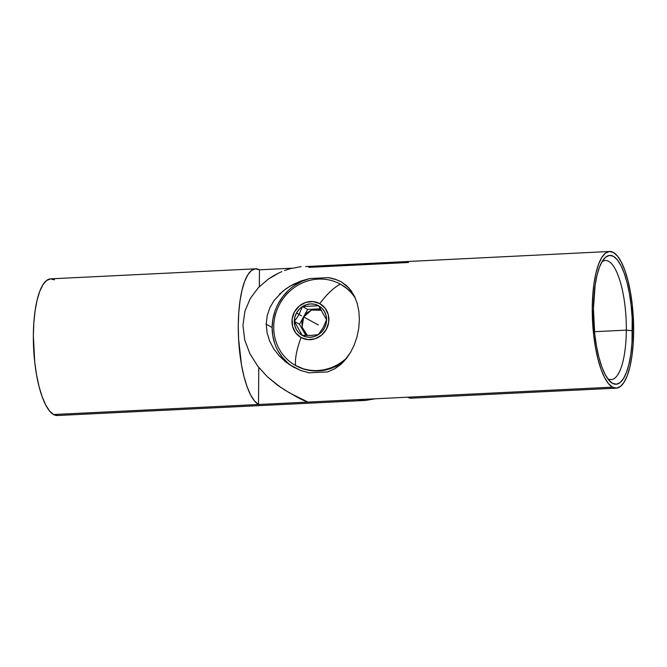 <?xml version="1.0" encoding="UTF-8"?>
<svg xmlns="http://www.w3.org/2000/svg" width="667" height="667" viewBox="0 0 667 667"><rect width="100%" height="100%" fill="white"/><g stroke="black" fill="none" stroke-linecap="round" stroke-linejoin="round"><path stroke-width="1" d="M607.67 378.614A59.621 17.826 87.2 0 0 626.33 330.14L632.466 330.74A64.507 19.293 -92.8 0 1 609.905 381.291A64.507 19.293 -92.8 0 1 593.43 308.896L595.089 285.426L596.965 275.454L599.458 267.192L602.476 260.947L605.886 256.97L609.58 255.403L613.39 256.32L617.192 259.671L620.827 265.333L624.162 273.086L627.063 282.641L629.423 293.622L631.149 305.611L632.183 318.142L632.008 342.921L630.815 354.21L628.931 364.182L626.438 372.444L623.428 378.689L620.01 382.666L616.325 384.225L612.506 383.317L608.704 379.965L605.069 374.304L601.734 366.55L598.833 356.995L596.473 346.015L594.747 334.025L593.43 308.896A64.507 19.293 -92.8 0 1 603.918 258.929A64.507 19.293 -92.8 0 1 632.466 330.74L626.33 330.14A59.621 17.826 -92.8 0 1 611.205 379.59A59.621 17.826 -92.8 0 1 607.67 378.614M279.573 294.105L286.035 288.736L293.322 284.334L301.242 280.932L309.73 278.548A48.866 45.831 -60.8 0 0 272.136 327.505L266.225 324.195L267.192 315.708L269.902 307.687L274.095 300.458L282.683 291.304L289.603 286.401L301.242 280.932L309.73 278.548L328.356 277.63L335.376 279.24L341.462 281.958L346.657 285.743L351.042 290.587L354.561 296.44L357.204 303.31L358.846 311.097L359.371 319.551L358.754 328.222L357.02 336.793L354.277 344.897L350.65 352.251L346.181 358.788L340.929 364.315L334.776 368.776L327.697 371.903L309.071 372.811L300.684 370.452L292.78 366.7L285.543 361.781L279.139 355.794L273.795 348.916L269.693 341.212L267.092 332.866L266.225 324.195L267.192 315.708L269.902 307.687L274.095 300.458M283.767 389.445L297.699 397.465A73.303 68.751 -60.8 0 0 307.946 402.076L289.37 392.805L278.197 385.693L267.45 376.855L257.862 366.316L249.992 353.919L244.739 340.003L242.938 325.338L244.739 340.003L249.992 353.919L257.862 366.316L267.45 376.855L280.974 387.619M289.37 392.805L307.946 402.076L612.481 387.168A68.418 20.46 -92.8 0 1 592.296 314.499A68.418 20.46 -92.8 0 1 609.605 251.484A68.418 20.46 -92.8 0 1 613.423 252.468A68.418 20.46 -92.8 0 1 633.608 325.129A68.418 20.46 -92.8 0 1 616.291 388.152A68.418 20.46 -92.8 0 1 612.481 387.168L407.554 397.198L411.597 398.166M244.931 311.097L242.938 325.338L244.931 311.097L250.35 298.332L244.931 311.097M258.387 287.644L250.35 298.332L258.387 287.644L268.167 279.19L258.387 287.644M273.495 275.779L268.167 279.19L278.981 272.911L273.495 275.779M281.774 271.669L278.981 272.911L281.774 271.669M290.237 268.684L284.584 270.544L290.237 268.684L301.1 266.617L290.237 268.684M609.605 251.484L305.694 266.567M594.497 331.699L626.33 330.14L594.497 331.699M601.951 261.814A59.621 17.826 -92.8 0 1 605.378 260.497A59.621 17.826 -92.8 0 1 626.33 330.14A59.621 17.826 87.2 0 0 601.951 261.814M298.491 397.899L307.946 402.076L407.554 397.198A68.418 20.46 87.2 0 0 411.364 398.182L616.291 388.152M612.481 387.168L616.525 388.136L620.435 386.476L624.062 382.249L627.255 375.629L629.898 366.867L631.891 356.295L633.158 344.322L633.65 331.407L632.258 304.744L630.423 292.029L627.922 280.39L624.837 270.252L621.302 262.031L617.45 256.02L613.423 252.468L609.371 251.501L605.461 253.16L601.842 257.379L598.641 263.999L595.998 272.77L594.005 283.342L592.738 295.314L592.246 308.229L593.647 334.884L595.473 347.599L597.982 359.246L601.059 369.376L604.594 377.605L608.446 383.608L612.481 387.168M408.487 262.498L308.888 267.375M267.092 332.866L266.225 324.195L272.136 327.505A48.866 45.831 -60.8 0 0 294.139 367.459M350.65 352.251L343.663 361.672L334.776 368.776L327.697 371.903L309.071 372.811L300.684 370.452L289.061 364.374L279.139 355.794L273.795 348.916M293.33 367.017L292.78 366.7M341.754 282.133A48.866 45.831 -60.8 0 0 328.356 277.63L335.976 279.59M335.376 279.24L341.462 281.958L348.949 288.027L354.561 296.44L357.204 303.31L358.846 311.097L359.371 319.551L358.754 328.222L357.02 336.793L354.127 345.256M287.927 363.048L282.424 357.412L277.981 350.842M274.729 343.522L272.761 335.668L272.136 327.505L272.878 319.276L274.954 311.222M278.314 303.577L282.85 296.565L288.436 290.387M294.906 285.234L302.076 281.249L309.73 278.548L328.356 277.63M361.314 400.433L365.9 400.383L361.314 400.433L358.112 399.625L53.577 414.532A68.418 20.46 87.2 0 0 57.395 415.516L364.649 400.467M374.971 398.799L365.9 400.383M259.446 269.802L292.029 268.201L259.446 269.802L259.33 286.66L259.446 269.802L255.403 268.834L251.492 270.494L247.874 274.712L244.672 281.332L242.029 290.095L240.037 300.667L238.769 312.648L238.277 325.563L238.586 338.928L241.504 364.932L244.014 376.58L247.09 386.71L250.625 394.939L254.477 400.942L258.513 404.502L258.771 367.467L258.513 404.502A68.418 20.46 -92.8 0 1 238.327 331.832A68.418 20.46 -92.8 0 1 255.636 268.818A68.418 20.46 -92.8 0 1 259.446 269.802M358.112 399.625L53.577 414.532L49.55 410.98L45.698 404.969L42.163 396.748L39.078 386.61L36.577 374.971L34.742 362.256L33.35 335.593L33.842 322.678L35.109 310.705L37.102 300.133L39.745 291.371L42.938 284.751L46.565 280.524L50.475 278.864L54.519 279.832M255.636 268.818L50.709 278.848A68.418 20.46 87.2 0 0 33.392 341.871A68.418 20.46 87.2 0 0 53.577 414.532L57.629 415.499M296.615 313.09L301.584 315.841L296.615 313.09M318.251 324.962L303.677 316.925L311.539 310.063L321.527 310.247L317.517 309.23L312.123 309.863L307.27 312.565L303.677 316.925L318.251 324.962M295.573 365.474A46.423 43.547 119.2 0 1 295.298 365.324A46.423 43.547 119.2 0 1 279.815 303.835A46.423 43.547 -60.8 0 0 295.573 365.474A46.423 43.547 -60.8 0 0 347.224 357.437A46.423 43.547 119.2 0 1 295.573 365.474A51.918 18.001 -61.2 0 1 301.084 337.56A51.918 18.001 118.8 0 0 295.573 365.474M296.04 365.733A46.423 43.547 -60.8 0 0 344.08 361.222L337.994 365.258L329.857 368.809L321.286 370.685L312.623 370.819L304.185 369.193L295.298 365.324M319.776 303.618A19.368 18.167 119.2 0 1 326.355 329.34A19.368 18.167 119.2 0 1 301.084 337.56L295.706 332.916L292.563 326.396L292.146 318.993L294.514 311.839L299.3 306.011L305.786 302.401L312.973 301.567L319.776 303.618L325.163 308.262L328.306 314.782L328.723 322.186L326.355 329.34L321.569 335.168L315.082 338.778L307.896 339.611L301.084 337.56A19.368 18.167 119.2 0 1 294.514 311.839A19.368 18.167 119.2 0 1 319.776 303.618A51.918 18.001 -61.2 0 1 340.37 284.15A51.918 18.001 118.8 0 0 319.776 303.618M355.478 298.457A46.423 43.547 -60.8 0 0 340.37 284.15A46.423 43.547 -60.8 0 0 279.815 303.835A46.423 43.547 119.2 0 1 340.37 284.15A46.423 43.547 119.2 0 1 340.645 284.3A46.423 43.547 119.2 0 1 355.478 298.457M296.773 318.059L294.297 321.377A16.925 15.875 119.2 0 1 296.523 312.94L299.066 314.349L296.773 318.059L299.066 314.349L296.523 312.94A16.925 15.875 119.2 0 1 302.468 306.553A16.925 15.875 119.2 0 1 318.601 305.761L302.468 306.553L299.066 314.349L302.468 306.553L299.108 309.363L296.523 312.94L294.881 317.042L294.297 321.377L302.268 335.418L310.989 335.409L318.401 334.626L323.17 327.597L326.572 319.801A16.925 15.875 119.2 0 1 318.401 334.626A16.925 15.875 119.2 0 1 302.268 335.418A16.925 15.875 119.2 0 1 294.297 321.377L294.822 325.663L296.406 329.606L298.941 332.933L302.268 335.418L306.145 336.893L310.313 337.252L314.499 336.485L318.401 334.626L321.761 331.816L324.345 328.239L325.988 324.137L326.572 319.801L318.601 305.761A16.925 15.875 119.2 0 1 326.572 319.801L326.046 315.516L324.462 311.572L321.928 308.246L318.601 305.761L314.724 304.285L310.547 303.927L306.37 304.694L302.468 306.553L307.645 309.446L299.475 324.279L305.845 335.501L299.475 324.279L294.297 321.377L296.773 318.059M341.112 284.559L348.124 289.436L354.552 296.406A46.423 43.547 -60.8 0 0 341.387 284.717L340.645 284.3M320.627 308.813L307.645 309.446L299.475 324.279L294.297 321.377L302.268 335.418L310.989 335.409L318.401 334.626L323.17 327.597L326.572 319.801L318.601 305.761L302.468 306.553L307.645 309.446L320.627 308.813M307.479 335.501L304.577 332.725L302.218 327.839L301.909 322.294L303.677 316.925L302.068 327.172L307.479 335.501"/></g></svg>
